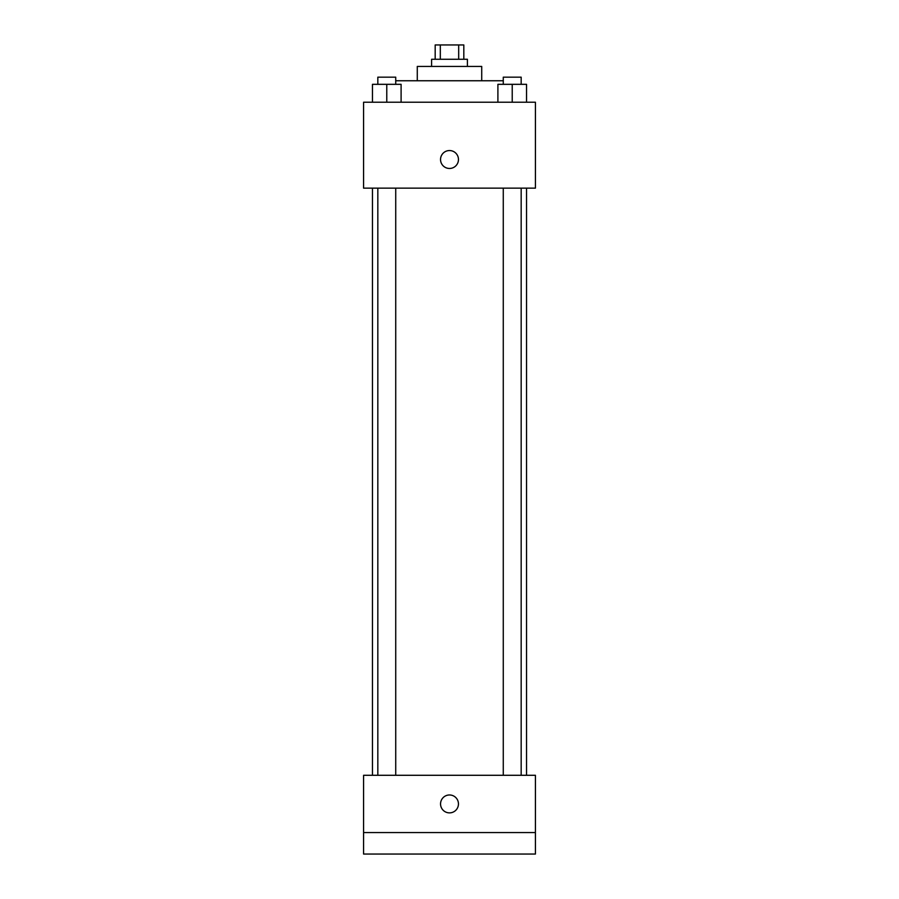 <?xml version="1.0" encoding="UTF-8"?>
<svg xmlns="http://www.w3.org/2000/svg" width="899" height="899" viewBox="0 0 899 899"><rect width="100%" height="100%" fill="white"/><g stroke="black" fill="none" stroke-linecap="round" stroke-linejoin="round"><path stroke-width="1.35" d="M440.319 59.267L440.319 44.95L435.183 44.95L435.183 59.267M440.319 44.95L463.817 44.95L463.817 59.267M458.681 59.267L458.681 44.95M431.599 66.436L431.599 59.267L467.401 59.267L467.401 66.436M417.282 80.753L417.282 66.436L481.718 66.436L481.718 80.753M395.729 80.753L503.271 80.753M363.578 102.228L535.422 102.228L535.422 188.149L363.578 188.149L363.578 102.228M449.5 168.461A8.945 8.945 0 0 1 441.746 155.033A8.945 8.945 0 0 1 457.254 155.033A8.945 8.945 0 0 1 449.5 168.461M363.578 775.286L535.422 775.286L535.422 854.05L363.578 854.05L363.578 775.286M449.5 812.876A8.945 8.945 0 0 1 441.746 799.458A8.945 8.945 0 0 1 457.254 799.458A8.945 8.945 0 0 1 449.5 812.876M363.578 832.564L535.422 832.564M497.9 102.228L497.9 84.326L526.544 84.326L526.544 102.228L526.544 84.326M512.228 102.228L512.228 84.326M521.173 84.326L521.173 77.168L503.271 77.168L503.271 84.326M372.456 102.228L372.456 84.326L401.1 84.326L401.1 102.228L401.1 84.326M386.772 102.228L386.772 84.326M395.729 84.326L395.729 77.168L377.827 77.168L377.827 84.326M526.544 775.286L526.544 188.149M372.456 775.286L372.456 188.149M503.271 188.149L503.271 775.286M521.173 188.149L521.173 775.286M395.729 775.286L395.729 188.149M377.827 775.286L377.827 188.149"/></g></svg>
